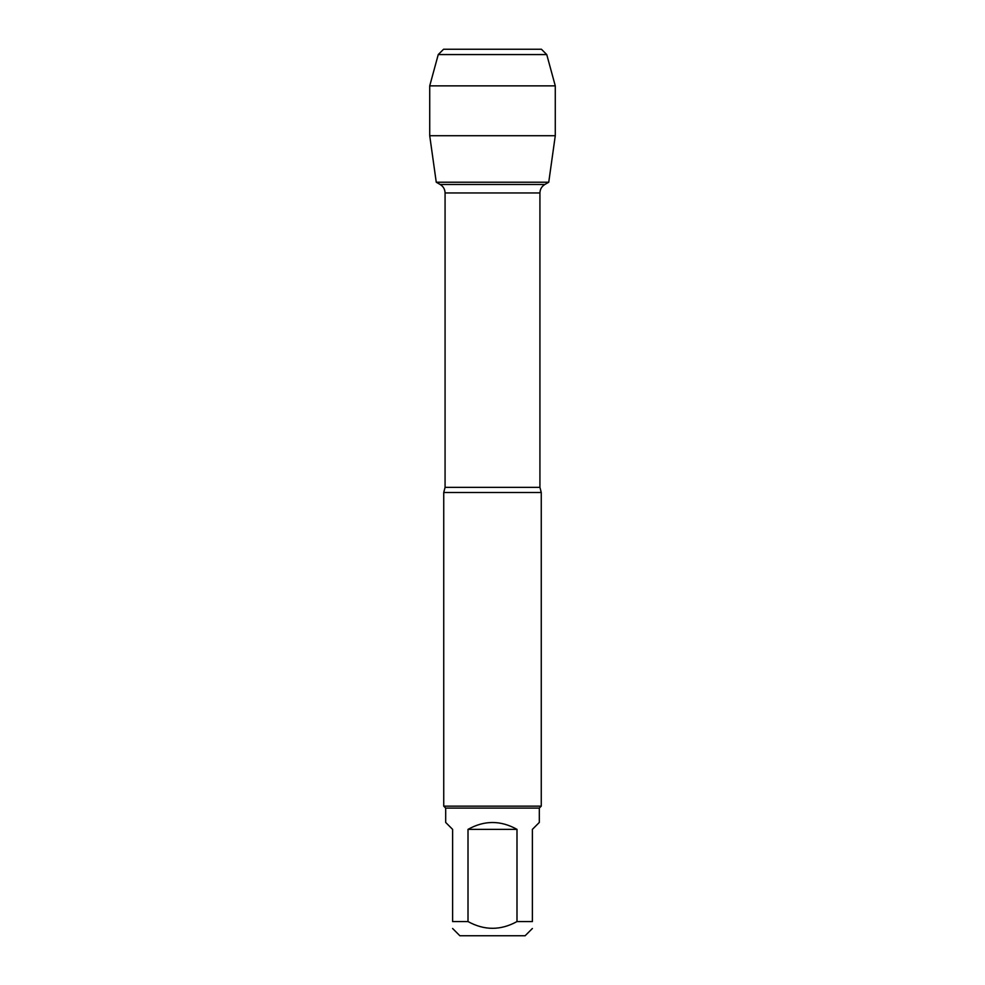 <?xml version="1.0" encoding="UTF-8"?>
<svg xmlns="http://www.w3.org/2000/svg" width="985" height="985" viewBox="0 0 985 985"><rect width="100%" height="100%" fill="white"/><g stroke="black" fill="none" stroke-linecap="round" stroke-linejoin="round"><path stroke-width="1.48" d="M445.072 487.353L539.928 487.353L539.928 192.949C540.051 189.268 541.676 186.448 544.803 184.503L548.744 182.225L436.256 182.225L440.196 184.503L544.803 184.503L440.196 184.503C443.324 186.448 444.949 189.268 445.072 192.949L445.072 487.353L443.742 492.5L443.742 806.149L541.258 806.149L541.258 492.5L443.742 492.5M532.392 928.486L525.128 935.75L459.872 935.75L452.608 928.486M516.99 829.37C500.663 820.222 484.337 820.222 468.01 829.37L516.99 829.37L516.99 921.566C500.675 930.554 484.349 930.554 468.01 921.566L452.608 921.566C452.608 930.554 452.608 930.554 452.608 921.566L452.608 829.37L445.688 822.45L445.688 808.094L539.312 808.094L539.312 822.45L532.392 829.37L532.392 921.566C532.392 930.554 532.392 930.554 532.392 921.566L516.99 921.566M468.01 829.37L468.01 921.566M445.688 808.094L443.742 806.149M555.281 135.721L548.744 182.225L436.256 182.225L429.719 135.721L555.281 135.721L555.281 85.867L429.719 85.867L429.719 135.721L429.719 85.867L438.251 54.569L443.57 49.25L438.251 54.569L546.749 54.569L555.281 85.867M546.749 54.569L541.43 49.25L443.57 49.25M539.928 192.949L445.072 192.949M539.928 487.353L541.258 492.5M539.312 808.094L541.258 806.149M438.251 54.569L429.719 85.867"/></g></svg>
